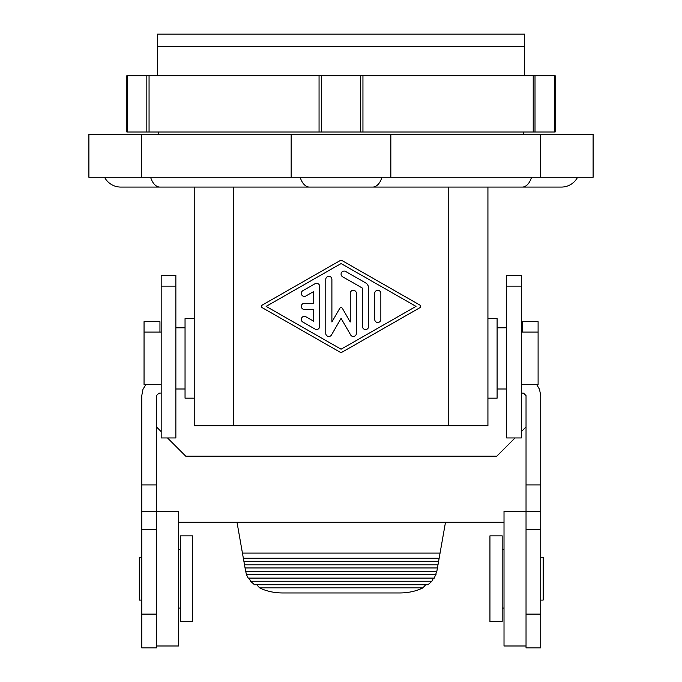 <?xml version="1.0" encoding="UTF-8"?>
<svg xmlns="http://www.w3.org/2000/svg" width="682" height="682" viewBox="0 0 682 682"><rect width="100%" height="100%" fill="white"/><g stroke="black" fill="none" stroke-linecap="round" stroke-linejoin="round"><path stroke-width="1.02" d="M524.637 46.342L157.508 46.342L157.508 34.1L524.637 34.1L524.637 75.711M535.012 132.001L535.012 75.711L555.157 75.711L555.157 132.001L533.222 132.001L533.222 75.711L362.943 75.711L362.943 132.001L533.222 132.001M126.843 75.711L126.843 132.001L126.843 75.711L146.826 75.711L146.826 132.001L362.943 132.001M319.057 132.001L319.057 75.711L146.826 75.711M319.057 75.711L362.943 75.711M535.012 75.711L533.222 75.711M126.843 132.001L146.826 132.001M521.321 384.708L538.098 384.708L538.098 321.682L522.19 321.682L522.19 332.091L521.321 332.091M538.098 332.091L522.19 332.091M487.928 398.169L497.101 398.169L497.101 318.63L487.928 318.63M561.354 187.073A18.354 18.354 0 0 0 577.586 177.277A18.354 18.354 0 0 1 561.354 187.073L487.928 187.073L487.928 425.704L194.225 425.704L194.225 187.073M497.101 327.803L506.283 327.803L506.283 388.996L497.101 388.996M521.321 286.133L521.321 275.434L506.632 275.434L506.632 286.133L521.321 286.133L521.321 437.946L506.632 437.946L506.632 286.133M526.035 614.115L540.724 614.115L540.724 647.9L526.035 647.9L526.035 645.99L504.015 645.99L504.015 511.372L526.035 511.372L526.035 395.628L523.588 393.182L521.321 393.028M536.794 384.708L539.513 389.311L540.724 395.628L540.724 484.911L526.035 484.911M178.488 522.267L504.015 522.267M540.724 614.115L540.724 529.726L526.035 529.726M526.035 645.99L526.035 511.372L540.724 511.372L540.724 529.726M540.724 511.372L540.724 484.911M502.174 535.847L502.174 621.507L489.94 621.507L489.94 535.847L502.174 535.847M156.459 426.915L161.182 431.638M167.491 437.946L185.734 456.181L496.769 456.181L515.012 437.946M161.182 393.028L158.906 393.182L156.459 395.628L156.459 484.911L141.771 484.911L141.771 647.9L156.459 647.9L156.459 484.911M145.701 384.708L142.981 389.311L141.771 395.628L141.771 484.911M175.862 286.133L175.862 275.434L161.182 275.434L161.182 437.946L175.862 437.946L175.862 286.133L161.182 286.133M156.459 645.99L178.488 645.99L178.488 511.372L141.771 511.372M180.321 578.677L180.321 535.847L192.563 535.847L192.563 621.507L180.321 621.507L180.321 578.677M448.765 425.704L448.765 187.073L233.38 187.073L233.38 425.704M531.525 177.277A18.354 10.528 -90 0 1 522.216 187.073L120.791 187.073A18.354 18.354 0 0 1 104.559 177.277A18.354 18.354 0 0 0 120.791 187.073M144.047 332.091L159.955 332.091L159.955 321.682L144.047 321.682L144.047 384.708L161.182 384.708M194.225 398.169L185.044 398.169L185.044 318.63L194.225 318.63M88.899 134.448L88.899 177.277L88.899 134.448L540.391 134.448L540.391 177.277L593.101 177.277L593.101 134.448L593.101 177.277M540.391 177.277L141.609 177.277L141.609 134.448M88.899 177.277L141.609 177.277M540.391 134.448L593.101 134.448M141.771 600.092L139.324 600.092L139.324 557.262L141.771 557.262M156.459 529.726L141.771 529.726M526.035 426.915L521.321 431.638M445.499 522.267L436.821 571.448L245.673 571.448L237.004 522.267M439.165 558.166L243.329 558.166M438.611 561.312L243.883 561.312M437.997 564.807L244.506 564.807M437.443 567.953L245.06 567.953M282.587 592.956L399.916 592.956C408.45 592.897 416.097 591.209 422.857 587.884L259.637 587.884C266.398 591.209 274.045 592.897 282.587 592.956M425.756 584.738L422.857 587.884M256.739 584.738L259.637 587.884M436.778 571.448L434.323 578.097L248.171 578.097L246.466 574.594L436.037 574.594M433.437 578.097L431.919 581.243L428.006 584.738L254.488 584.738L250.575 581.243L431.919 581.243M249.066 578.097L250.575 581.243M245.725 571.448L246.466 574.594M540.724 557.262L543.17 557.262L543.17 600.092L540.724 600.092M157.508 46.342L157.508 75.711M339.559 351.878A3.06 3.06 0 0 0 342.594 351.878L419.848 307.718A1.535 1.535 0 0 0 419.848 305.059L342.594 260.899A3.06 3.06 0 0 0 339.559 260.899L262.297 305.059A1.526 1.526 0 0 0 262.297 307.718L339.559 351.878M266.142 306.388L341.077 263.559L416.011 306.388L341.077 349.218L266.142 306.388M350.25 293.354L350.25 321.998L342.398 308.392A1.526 1.526 0 0 0 339.747 308.392L331.895 321.998L331.895 279.364A3.06 3.06 0 0 0 328.835 276.304A3.06 3.06 0 0 0 325.774 279.364L325.774 333.413A3.06 3.06 0 0 0 331.486 334.947L341.077 318.341L350.659 334.947A3.06 3.06 0 0 0 356.371 333.413L356.371 293.354A3.06 3.06 0 0 0 353.31 290.293A3.06 3.06 0 0 0 350.25 293.354M368.612 288.136A6.121 6.121 0 0 0 365.543 282.834L345.663 271.47A3.06 3.06 0 0 0 341.486 272.587A3.06 3.06 0 0 0 342.603 276.764L362.492 288.136L362.492 326.49A3.06 3.06 0 0 0 365.552 329.542A3.06 3.06 0 0 0 368.612 326.49L368.612 288.136M380.846 293.354A3.06 3.06 0 0 0 377.785 290.293A3.06 3.06 0 0 0 374.725 293.354L374.725 319.423A3.06 3.06 0 0 0 377.785 322.484A3.06 3.06 0 0 0 380.846 319.423L380.846 293.354M319.653 286.355A3.06 3.06 0 0 0 315.067 283.703L302.834 290.702A3.06 3.06 0 0 0 301.708 294.88A3.06 3.06 0 0 0 305.886 296.005L313.541 291.632L313.541 303.328L304.36 303.328A3.06 3.06 0 0 0 301.299 306.388A3.06 3.06 0 0 0 304.36 309.449L313.541 309.449L313.541 321.145L305.886 316.772A3.06 3.06 0 0 0 301.708 317.897A3.06 3.06 0 0 0 302.834 322.075L315.067 329.074A3.06 3.06 0 0 0 319.653 326.422L319.653 286.355M554.5 75.711L554.5 132.001M149.06 75.711L149.06 132.001M127.662 132.001L127.662 75.711M321.503 132.001L321.503 75.711M360.497 75.711L360.497 132.001M372.662 187.073A18.354 10.528 -90 0 0 381.971 177.277M309.483 187.073A18.354 10.528 -90 0 1 300.174 177.277M150.62 177.277A18.354 10.528 90 0 0 159.929 187.073M156.459 614.115L141.771 614.115M440.061 553.093L242.434 553.093M291.163 134.448L291.163 177.277M390.837 134.448L390.837 177.277M523.341 134.448L523.341 132.001M158.659 134.448L158.659 132.001M502.174 549.308L504.015 549.308M180.321 549.308L178.488 549.308M502.174 608.046L504.015 608.046M180.321 608.046L178.488 608.046M175.862 327.803L185.044 327.803M159.955 332.091L161.182 332.091M175.862 388.996L185.044 388.996"/></g></svg>
